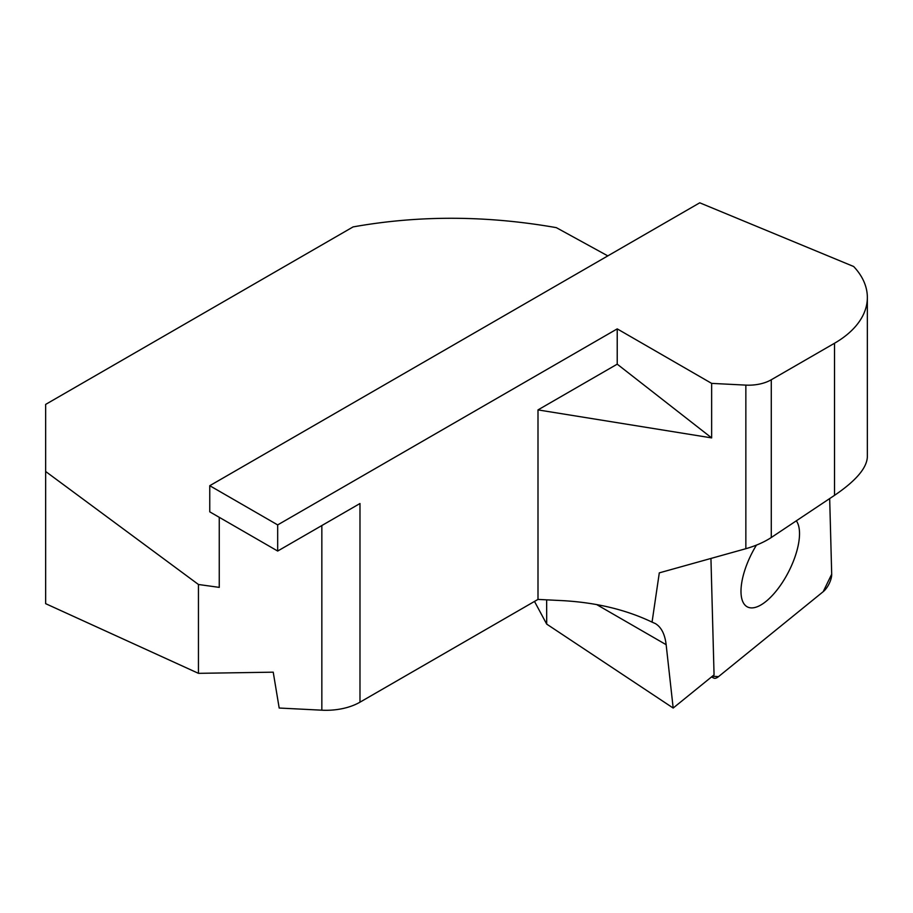 <?xml version="1.0" encoding="UTF-8"?>
<svg xmlns="http://www.w3.org/2000/svg" width="913" height="913" viewBox="0 0 913 913"><rect width="100%" height="100%" fill="white"/><g stroke="black" fill="none" stroke-linecap="round" stroke-linejoin="round"><path stroke-width="1.37" d="M829.677 498.566L831.697 574.186A12.714 5.227 117.2 0 1 823.195 591.681L718.497 676.647L823.195 591.681L831.697 574.186L829.677 498.566M712.391 676.225A12.714 5.227 117.2 0 0 713.749 678.062A12.714 5.227 117.2 0 0 718.497 676.647L712.391 676.225M741.002 592.377A49.964 20.565 -62.8 0 1 756.443 545.118A49.964 20.565 117.2 0 0 747.051 606.723A49.964 20.565 -62.8 0 1 741.002 592.377M796.307 520.821A49.964 20.565 -62.8 0 1 785.91 576.731A49.964 20.565 -62.8 0 1 747.051 606.723A49.964 20.565 117.2 0 0 780.113 585.849A49.964 20.565 117.2 0 0 799.514 532.576A49.964 20.565 117.2 0 0 796.307 520.821M607.818 255.891L556.325 227.645C486.629 215.4 418.884 215.16 353.08 226.915L45.65 404.402L45.65 471.485L198.452 584.491L198.452 673.338L273.227 672.173L279.184 708.032L321.844 710.188A48.024 27.721 0 0 0 359.984 702.177L537.997 599.407L537.997 409.903L711.638 437.898L711.638 383.38L617.222 328.874L277.678 524.907L209.762 485.705L699.746 202.812L853.655 266.505A112.048 64.686 180 0 1 867.35 297.501L867.35 456.899C866.848 468.015 855.915 480.82 834.528 495.337L771.28 537.517C764.158 542.162 755.679 545.883 745.853 548.702L659.3 572.862L652.053 622.118L655.408 623.602M710.942 558.448L714.057 674.878L673.178 708.043L666.148 644.692C664.915 634.17 661.297 627.117 655.294 623.533M711.638 383.38L745.853 385.115A32.012 18.477 0 0 0 771.28 379.762L834.528 343.242A112.048 64.686 180 0 0 867.35 297.501M537.997 599.407L562.796 600.651C596.28 602.557 626.033 609.701 652.053 622.118M617.222 328.874L617.222 364.161L537.997 409.903M277.678 524.907L277.678 551.041L209.762 511.839L209.762 485.705M359.984 702.177L359.984 503.52L277.678 551.041M711.638 437.898L617.222 364.161M546.647 599.841L546.693 624.104L534.493 601.427M198.452 584.491L219.257 587.379L219.257 517.317M673.178 708.043L546.693 624.104M45.65 471.485L45.65 603.664L198.452 673.338M834.528 495.337L834.528 343.242M771.28 379.762L771.28 537.517M666.148 644.692L596.634 604.554M745.853 548.702L745.853 385.115M321.844 710.188L321.844 525.546M711.535 676.921L713.749 678.062"/></g></svg>
